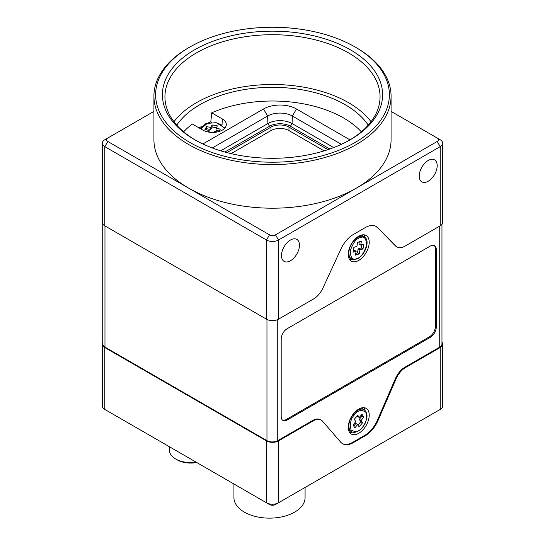 <?xml version="1.0" encoding="UTF-8"?>
<svg xmlns="http://www.w3.org/2000/svg" width="545" height="545" viewBox="0 0 545 545"><rect width="100%" height="100%" fill="white"/><g stroke="black" fill="none" stroke-linecap="round" stroke-linejoin="round"><path stroke-width="0.82" d="M358.739 260.415A14.824 8.556 120 0 0 368.42 247.355A14.824 8.556 120 0 0 366.151 235.481A14.824 8.556 120 0 0 358.739 236.21A14.824 8.556 120 0 0 349.052 249.276A14.824 8.556 120 0 0 351.327 261.15A14.824 8.556 120 0 0 358.739 260.415M365.055 237.429A14.824 8.556 120 0 0 363.944 234.806M358.739 433.295A14.824 8.556 120 0 0 368.42 420.236A14.824 8.556 120 0 0 366.151 408.362A14.824 8.556 120 0 0 358.739 409.091A14.824 8.556 120 0 0 349.052 422.157A14.824 8.556 120 0 0 351.327 434.031A14.824 8.556 120 0 0 358.739 433.295M365.055 410.31A14.824 8.556 120 0 0 363.944 407.687M356.341 47.708L355.142 47.013L356.341 47.708A118.572 68.459 180 0 1 391.072 96.111A118.572 68.459 180 0 1 317.878 159.358A118.572 68.459 180 0 1 188.659 144.52A118.572 68.459 180 0 1 153.928 96.111A118.572 68.459 180 0 1 188.659 47.708L189.858 47.013A116.875 67.478 180 0 1 355.142 47.013L355.142 47.013A116.875 67.478 180 0 1 355.142 142.443A116.875 67.478 180 0 1 189.858 142.443A116.875 67.478 180 0 1 189.858 47.013M391.072 96.111L391.072 139.745A118.572 68.459 180 0 1 356.341 188.154A118.572 68.459 180 0 1 188.659 188.154A118.572 68.459 180 0 1 153.928 139.745L153.928 96.111M428.206 181.24A12.705 7.337 120 0 0 436.504 170.04A12.705 7.337 120 0 0 434.556 159.862A12.705 7.337 120 0 0 428.206 160.489A12.705 7.337 120 0 0 419.909 171.689A12.705 7.337 120 0 0 421.857 181.867A12.705 7.337 120 0 0 428.206 181.24M290.465 260.762A12.705 7.337 120 0 0 298.762 249.569A12.705 7.337 120 0 0 296.821 239.384A12.705 7.337 120 0 0 290.465 240.018A12.705 7.337 120 0 0 282.167 251.211A12.705 7.337 120 0 0 284.115 261.389A12.705 7.337 120 0 0 290.465 260.762M233.934 483.987L233.934 497.605A35.568 20.54 0 0 0 244.351 512.13A35.568 20.54 0 0 0 283.121 516.578A35.568 20.54 0 0 0 305.077 497.605L305.077 487.441M349.447 140.194A107.563 62.103 0 0 0 380.063 96.806A107.563 62.103 0 0 0 348.555 52.892A107.563 62.103 0 0 0 196.445 52.892A107.563 62.103 0 0 0 164.937 96.806A107.563 62.103 0 0 0 195.553 140.194M194.647 139.677L194.647 139.677A110.104 63.567 180 0 1 194.647 49.779A110.104 63.567 180 0 1 350.353 49.779A110.104 63.567 180 0 1 350.353 139.677A110.104 63.567 180 0 1 194.647 139.677M371.036 121.698A107.563 62.103 0 0 0 196.445 102.678A107.563 62.103 0 0 0 173.964 121.698M368.222 125.125A102.692 59.289 0 0 0 199.886 104.667A102.692 59.289 0 0 0 176.778 125.125M199.054 127.898A101.213 58.431 180 0 1 200.935 126.781A101.213 58.431 180 0 1 201.234 126.604M183.665 131.815A100.634 58.097 180 0 1 192.317 124.001L202.924 130.126A13.707 7.909 180 0 0 217.619 131.897A13.707 7.909 180 0 0 226.311 124.825A13.707 7.909 180 0 0 222.305 118.939L211.692 112.815L210.82 121.767A101.213 58.431 180 0 0 208.687 122.741M437.192 411.168L437.192 411.168A4.237 2.446 0 0 0 437.206 411.162L440.183 409.438A8.468 4.891 0 0 0 442.663 405.984L442.663 344.093A8.468 4.891 180 0 1 440.183 347.547L440.183 409.438L437.192 411.168L278.488 502.797L278.488 440.905L313.157 420.89A16.091 9.292 -60 0 1 321.203 420.093A16.091 9.292 -60 0 1 322.626 421.278L340.639 442.111A21.596 12.467 -60 0 0 342.546 443.698A21.596 12.467 -60 0 0 353.351 442.629L365.327 435.714A21.596 12.467 -60 0 0 378.039 420.515L396.045 378.891A16.091 9.292 -60 0 1 405.521 367.562L440.183 347.547M269.502 504.52A4.237 2.446 0 0 0 275.498 504.52L278.488 502.797A8.468 4.891 0 0 1 266.512 502.797L269.502 504.52L266.512 502.797L266.512 440.905A8.468 4.891 0 0 0 278.488 440.905M104.817 409.438L104.817 347.547A8.468 4.891 180 0 1 102.337 344.093L102.337 405.984A8.468 4.891 0 0 0 104.817 409.438L107.808 411.168A4.237 2.446 0 0 0 107.808 411.168L266.512 502.797M102.733 223.866L102.733 344.004A7.623 4.401 0 0 0 104.967 347.117L104.967 225.93M104.817 225.841L104.817 146.66A8.468 4.891 180 0 1 102.337 143.206L102.337 222.38A8.468 4.891 0 0 0 104.817 225.841L266.512 319.193A8.468 4.891 0 0 0 278.488 319.193L313.647 298.898A16.091 9.292 -60 0 0 322.851 288.176L341 248.874A21.596 12.467 -60 0 1 353.351 234.486L365.327 227.572A21.596 12.467 -60 0 1 376.125 226.502A21.596 12.467 -60 0 1 377.678 227.701L395.227 245.693A16.091 9.292 120 0 0 396.385 246.592L396.978 246.933A16.091 9.292 -60 0 1 395.827 246.04L377.678 227.701M440.183 225.841A8.468 4.891 0 0 0 442.663 222.38L442.663 143.206A8.468 4.891 180 0 1 440.183 146.66L440.183 225.841L405.03 246.136A16.091 9.292 -60 0 1 396.978 246.933M439.733 226.1L439.733 347.117A7.623 4.401 0 0 0 441.968 344.004L441.968 224.329M439.733 347.117L404.921 367.214A16.091 9.292 120 0 0 395.445 378.543L377.44 420.175A21.596 12.467 -60 0 1 364.728 435.373L352.751 442.288A21.596 12.467 -60 0 1 342.253 443.521M441.968 342.151A8.468 4.891 180 0 1 442.663 344.093M102.337 344.093A8.468 4.891 180 0 1 102.733 342.607M104.817 347.547L266.512 440.905M321.203 420.093L320.603 419.745A16.091 9.292 120 0 0 312.558 420.542L277.739 440.646L277.739 319.581M266.961 319.438L266.961 440.646A7.623 4.401 0 0 0 277.739 440.646M266.961 440.646L104.967 347.117M102.337 143.206A8.468 4.891 180 0 1 104.817 139.745L153.928 111.391M281.186 416.523A8.468 4.891 120 0 0 282.937 420.406A8.468 4.891 120 0 0 287.174 419.984L430.305 337.348A8.468 4.891 120 0 0 436.293 326.973L436.293 249.528A8.468 4.891 120 0 0 434.535 245.645A8.468 4.891 120 0 0 430.305 246.067L287.174 328.703A8.468 4.891 120 0 0 281.186 339.079L281.186 416.523M375.818 226.332A21.596 12.467 -60 0 1 377.079 227.354M107.808 138.014L104.817 139.745L107.808 138.014A4.237 2.446 180 0 0 107.808 141.475L104.817 146.66L266.512 240.018L266.512 319.193M107.808 141.475L269.502 234.827A4.237 2.446 180 0 0 275.498 234.827L437.192 141.475A4.237 2.446 0 0 0 437.192 138.014L440.183 139.745A8.468 4.891 180 0 1 442.663 143.206M349.638 259.577A14.824 8.556 120 0 0 352.465 259.229M282.514 420.1A8.468 4.891 120 0 0 286.275 419.466L429.406 336.83A8.468 4.891 120 0 0 435.394 326.455L435.394 249.004A8.468 4.891 120 0 0 434.065 245.427M349.638 432.457A14.824 8.556 120 0 0 352.465 432.103M278.488 319.193L278.488 240.018A8.468 4.891 180 0 1 266.512 240.018L269.502 234.827M391.072 111.391L437.192 138.014M275.498 234.827L278.488 240.018L440.183 146.66L437.192 141.475M357.602 242.409L361.41 241.149L360.749 245.08L363.822 244.065L363.011 248.929L359.932 249.944L359.278 253.875L355.469 255.135L356.13 251.204L353.051 252.219L353.869 247.355L356.941 246.34L357.602 242.409M354.311 419.303L357.731 415.188L359.23 417.524L361.996 414.2L363.842 417.089L361.076 420.413L362.568 422.743L359.141 426.858L357.649 424.521L354.884 427.845L353.031 424.957L355.803 421.632L354.311 419.303M360.749 245.08L358.951 244.044L359.319 241.837M353.344 250.489L354.332 250.169L356.13 251.204M355.756 253.405L357.479 252.839L359.278 253.875M357.479 252.839L358.14 248.908L359.932 249.944M358.14 248.908L361.212 247.893L363.011 248.929M361.212 247.893L361.737 244.753M359.23 417.524L357.091 415.958M353.725 426.04L355.851 423.485L357.649 424.521M357.983 425.052L360.77 421.707L362.568 422.743M360.77 421.707L359.278 419.371L361.076 420.413M359.278 419.371L362.044 416.053L363.842 417.089M362.044 416.053L361.355 414.97M211.692 112.815A100.634 58.097 180 0 1 361.335 131.815M202.89 143.975L263.514 108.973A23.292 13.448 180 0 1 296.453 108.973L349.979 139.874M211.889 122.387L210.82 121.767M296.453 108.973L292.379 116.037A17.522 10.117 0 0 0 267.595 116.037L263.514 108.973M212.312 147.954L267.595 116.037L267.929 123.524A17.058 9.844 0 0 1 292.045 123.524L333.697 147.572M224.86 152.035L269.502 126.263A14.824 8.556 0 0 1 290.465 126.263L292.045 123.524L292.379 116.037L341.374 144.323M220.671 150.808L267.929 123.524L269.502 126.263M290.465 126.263L329.841 148.996M208.306 132.047L209.171 130.425L204.92 129.669L206.541 126.631L210.792 127.387L212.1 124.934L217.36 125.868L216.052 128.32L220.303 129.076L218.995 131.536M217.55 131.917L214.43 131.359L213.872 132.415M226.904 152.586L271.001 127.128A12.705 7.337 180 0 1 288.966 127.128L327.961 149.637M216.052 128.32L216.052 130.398L219.294 130.97M216.351 127.762L212.1 127.005L212.1 124.934M212.1 127.005L210.792 129.465L210.792 127.387M210.792 129.465L206.541 128.709L206.541 126.631M206.541 128.709L205.935 129.846M209.171 132.19L209.171 130.425M324.118 150.876L288.966 130.582A12.705 7.337 0 0 0 271.001 130.582L231.094 153.629M196.718 462.501A19.055 11.002 180 0 1 177.159 459.851L175.66 458.985A21.173 12.222 0 0 0 196.111 462.153M169.461 446.764L169.461 450.34A21.173 12.222 0 0 0 175.66 458.985L177.159 459.851M356.682 258.623C352.71 260.496 350.558 257.908 350.237 250.85C353.099 242.743 356.416 238.342 360.191 237.661C364.169 235.787 366.315 238.376 366.635 245.434C363.774 253.541 360.456 257.935 356.682 258.623M364.189 236.796C371.165 240.318 364.332 257.063 356.348 259.079C353.31 259.515 351.689 259.427 351.484 258.8A12.705 7.337 -60 0 1 349.543 248.615A12.705 7.337 -60 0 1 357.84 237.422A12.705 7.337 -60 0 1 359.72 236.564A12.705 7.337 -60 0 1 364.189 236.796L361.274 235.106M362.418 427.246C359.155 431.783 355.367 432.662 351.062 429.876C349.611 423.656 350.742 418.635 354.454 414.8C357.718 410.256 361.505 409.384 365.818 412.163C367.269 418.383 366.131 423.411 362.418 427.246M364.189 409.677C368.447 413.532 367.875 419.452 362.473 427.444C358.412 431.872 354.747 433.282 351.484 431.681A12.705 7.337 -60 0 1 353.576 414.009A12.705 7.337 -60 0 1 357.84 410.303A12.705 7.337 -60 0 1 364.189 409.677L361.274 407.987M200.785 128.892L207.577 123.177L216.099 122.829L220.957 124.512L224.39 128.579M405.521 367.562L404.921 367.214M313.157 420.89L312.558 420.542M429.406 336.83L430.305 337.348M287.174 419.984L286.275 419.466M436.293 249.528L435.394 249.004M436.293 326.973L435.394 326.455M395.827 246.04L395.227 245.693M352.751 442.288L353.351 442.629M364.728 435.373L365.327 435.714M377.44 420.175L378.039 420.515M395.445 378.543L396.045 378.891M275.498 504.52L278.488 502.797M222.04 124.873L222.305 118.939M288.966 130.582L288.966 127.128M271.001 130.582L271.001 127.128M224.887 128.055L216.249 122.686L205.99 123.483L200.158 128.531M351.484 258.8L348.568 257.111M351.484 431.681L348.568 429.991"/></g></svg>
